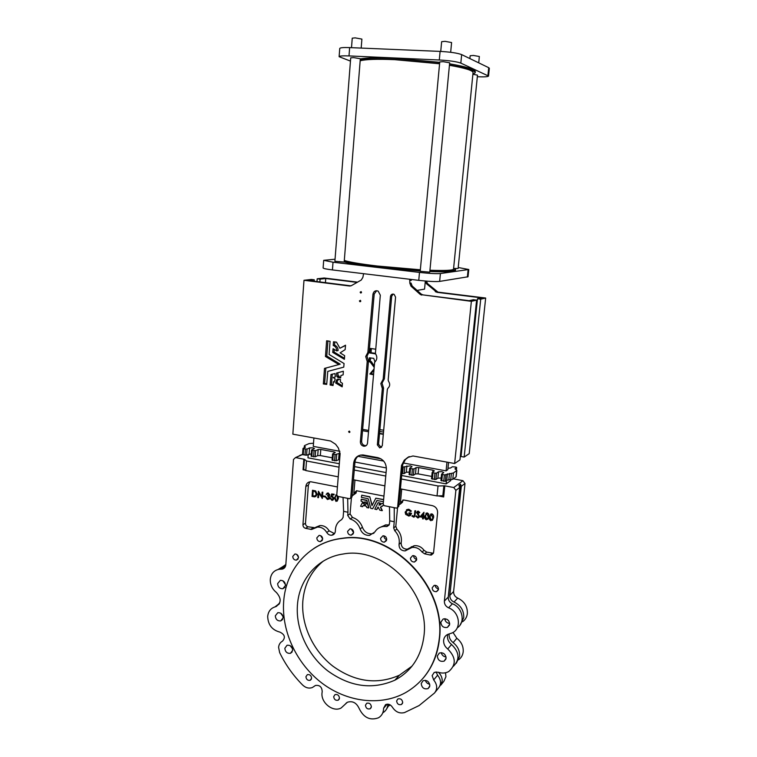 <?xml version="1.0" encoding="UTF-8"?>
<svg xmlns="http://www.w3.org/2000/svg" width="757" height="757" viewBox="0 0 757 757"><rect width="100%" height="100%" fill="white"/><g stroke="black" fill="none" stroke-linecap="round" stroke-linejoin="round"><path stroke-width="1.14" d="M383.525 432.039L379.702 431.49M379.863 429.673L383.685 430.203M383.354 433.941L379.541 433.373M440.735 51.429L441.643 41.692L445.05 41.342L451.598 42.543L450.67 52.29M420.201 271.29L429.758 272.16L449.667 62.793L443.138 61.677L439.751 61.942L420.201 271.29M469.879 58.573L470.163 55.744L473.418 55.46L479.351 56.501L478.717 62.85M351.503 47.672L352.242 38.172L355.175 37.869L361.893 39.099L361.184 48.079M334.887 261.279L344.18 262.064L360.332 58.743L353.633 57.598L350.718 57.825L334.887 261.279M360.323 58.895C366.918 57.75 378.178 57.513 394.094 58.185L439.713 62.329M360.237 60.03C366.823 58.904 378.074 58.677 394 59.358L439.609 63.503M360.171 60.778C365.697 59.311 377.241 58.942 394.804 59.671L439.58 63.777M344.303 260.446C349.384 262.121 360.341 263.975 377.156 266L420.343 269.785M344.265 260.919C350.415 262.537 361.108 264.259 376.352 266.076L420.334 269.956M344.18 261.969C350.33 263.606 361.013 265.338 376.257 267.164L420.23 271.044M348.599 431.67L349.223 432.502L349.933 431.906L349.308 431.074L348.599 431.67M360.143 292.193L360.569 292.959L361.524 292.363L361.117 291.596L360.143 292.193M359.424 300.908L359.859 301.693L360.805 301.087L360.379 300.311L359.424 300.908M382.55 380.393L383.156 379.266L390.47 296.479C390.981 294.407 392.192 293.697 394.123 294.341L395.57 297.132L388.171 380.052L388.559 381.329C390.233 383.931 390.035 386.231 387.944 388.227L387.338 389.344L382.294 445.741L379.74 447.907L377.355 444.851L382.332 388.549L380.818 383.61L382.55 380.393L383.771 379.938L382.039 383.156L383.553 388.076L378.576 444.227L380.951 447.273L381.623 447.255M367.864 352.431L372.946 294.246C373.655 291.256 375.396 290.215 378.169 291.114L380.317 295.183L375.396 353.547C377.506 356.812 377.26 359.717 374.639 362.272L367.524 443.082C367.145 445.23 365.915 446.28 363.833 446.233C361.572 445.703 360.417 444.227 360.379 441.804L367.221 361.458L365.707 356.519L367.864 352.431L369.123 352.062L366.975 356.14L368.479 361.061L361.638 441.189C361.676 443.611 362.83 445.078 365.092 445.608L366.274 445.532M335.692 382.947L336.581 379.825L337.367 380.175L337.641 379.125L340.489 379.579L340.376 381.944L342.457 383.354L342.173 386.855L335.739 383.07L337.016 382.522L337.717 380.052M334.206 382.124L333.411 381.793L333.033 385.521L330.128 384.953L330.998 374.488L334.982 373.561L335.351 376.891L333.241 377.592L335.19 378.935L334.291 382.096M336.477 373.125L336.846 376.466L337.764 376.475L337.764 377.469L340.612 377.923L340.953 375.5L343.139 374.857L343.356 371.233L336.477 373.106L337.802 372.699L338.171 376.03L339.089 376.049L339.089 377.033L340.754 377.298M313.512 443.214L309.074 443.593L304.73 445.504L304.342 445.882L305.45 447.094L303.103 448.343L303.661 448.769L307.03 449.071L309.594 447.917L313.01 447.851L314.477 448.532L311.695 449.932L312.262 450.368L315.65 450.67L318.177 449.507L320.798 449.45L334.121 451.92L335.294 452.468L332.56 453.945L335.096 454.616L340.13 453.169M302.649 454.465L306.576 455.203L311.288 453.803M332.172 460.019L336.184 460.767L339.666 459.329M402.459 467.135L410.303 465.839L412.035 466.653L409.688 468.242L410.493 468.621L413.994 468.933L416.085 467.637L418.697 467.561L432.966 470.201L434.348 470.845L432.162 472.415L434.953 473.172L436.534 473.125L438.521 471.791L441.908 471.687L443.734 472.538L441.568 474.156L444.378 474.923L453.434 472.955L456.85 470.428L454.995 468.753L456.651 467.438L455.809 467.05L452.374 466.747L450.5 468.025L447.964 468.233M401.863 473.466L404.181 473.551L406.31 472.236L409.319 472.065M431.594 478.708L435.89 479.512L437.877 478.15L441.17 478.017M383.25 503.746L381.679 503.433L378.945 505.203L379.995 503.168L378.074 502.752L374.791 509.12L376.674 509.565L377.98 507.076M360.587 506.263L362.452 506.698L363.076 505.553L364.268 505.79L364.297 503.301L362.366 502.771L360.587 506.263M362.404 502.743L363.947 503.954M365.754 503.84L365.167 505.922L366.416 506.263L366.814 507.578L368.64 507.947L367.561 503.812L365.754 503.84M365.092 501.607L365.527 502.885L367.24 502.866L366.587 500.424L361.203 499.346L361.061 501.087L364.495 502.686L365.054 501.636M416.691 559.499L414.486 562.006C411.969 562.044 410.616 560.757 410.426 558.146L412.679 555.629C415.177 555.619 416.511 556.906 416.691 559.499M416.7 559.347C414.722 558.893 413.691 557.644 413.596 555.6M438.502 589.23L436.571 591.633C433.893 591.87 432.427 590.592 432.171 587.801L434.149 585.388C436.808 585.189 438.256 586.467 438.502 589.23M438.511 588.814C436.534 588.482 435.417 587.3 435.171 585.284M322.681 539.135L320.4 541.624C318.177 541.501 316.975 540.252 316.814 537.867L319.132 535.369C321.347 535.511 322.529 536.77 322.681 539.135M322.69 538.937L320.599 535.625M353.614 532.616L351.248 535.152C348.968 535.019 347.756 533.751 347.614 531.338L350.027 528.802C352.279 528.954 353.481 530.231 353.614 532.616L351.21 528.944M386.713 539.627L384.357 542.173C381.992 542.088 380.724 540.81 380.572 538.331L382.976 535.776C385.322 535.89 386.572 537.177 386.713 539.627M386.713 539.618C384.887 539.041 383.969 537.782 383.95 535.842M298.504 557.72L296.384 560.142C294.161 560.066 292.95 558.827 292.77 556.423L294.918 553.992C297.132 554.086 298.334 555.326 298.504 557.72M298.504 557.228L296.697 554.361M401.712 489.107L400.453 502.534L403.784 500.008L432.379 505.648C435.871 506.698 437.612 509.054 437.603 512.707L433.581 552.572L431.376 555.032L430.194 555.013L424.686 553.84L422.028 552.033C419.359 548.532 416.028 546.999 412.026 547.434L405.165 550.897C401.021 550.765 398.977 548.56 399.043 544.292L399.261 542.873C399.564 538.255 398.05 534.196 394.709 530.685L393.668 527.903L394.236 521.743L389.732 520.816L389.439 523.995L387.016 526.503L383.638 526.437C379.796 526.881 376.872 528.727 374.847 531.982L369.52 535.417C365.092 535.53 361.96 533.354 360.133 528.888C358.298 523.853 354.967 520.551 350.141 518.971L347.7 515.385L347.965 512.252L343.602 511.353L343.101 517.419L341.662 519.643C337.537 521.914 335.436 525.623 335.37 530.752L335.351 531.272C335.039 533.562 333.799 534.887 331.661 535.246C329.598 535.341 327.951 534.404 326.74 532.445C324.469 528.764 321.394 526.967 317.514 527.071L311.572 529.474L305.535 528.329C303.841 527.78 302.98 526.588 302.942 524.743L305.837 486.467C306.282 483.496 307.91 481.925 310.73 481.745L337.414 486.931M433.42 553.282L426.702 552.108L424.052 550.311C421.403 546.828 418.082 545.305 414.098 545.74L407.266 549.203C403.14 549.062 401.106 546.876 401.182 542.627L401.39 541.208C401.693 536.618 400.188 532.578 396.857 529.096L395.826 526.323L397.586 507.483M400.226 504.162L402.487 502.232L402.913 499.97M398.92 504.985L400.349 503.698L398.911 505.061M283.657 601.862C285.673 568.933 309.897 541.728 342.438 538.416C391.643 530.685 446.516 586.675 439.164 639.523C436.041 663.681 424.866 681.376 405.62 692.617C380.61 706.48 347.009 702.136 321.839 683.032C296.678 663.87 281.538 631.622 283.657 601.862M423.229 678.092C432.323 667.333 437.726 654.389 439.42 639.23C446.772 586.42 391.927 530.468 342.76 538.208C332.011 539.448 322.331 542.911 313.691 548.588M285.484 584.678L282.929 580.808M285.503 585.492L282.815 588.747C279.655 588.766 277.923 587.063 277.62 583.628L280.364 580.345C283.497 580.373 285.209 582.086 285.503 585.492M449.677 623.437C446.857 623.134 445.201 621.563 444.709 618.715M449.667 624.251L447.415 627.383C443.498 628.036 441.303 626.294 440.829 622.169L443.186 618.989C447.065 618.422 449.223 620.172 449.667 624.251M371.365 706.839L370.145 708.798C367.448 709.413 365.886 708.221 365.451 705.24L366.71 703.262C369.388 702.685 370.939 703.878 371.365 706.839M311.61 678.234L310.19 680.316C307.702 680.675 306.282 679.474 305.923 676.72L307.38 674.629C309.859 674.298 311.269 675.499 311.61 678.234M339.486 698.191L338.18 700.197C335.588 700.689 334.092 699.496 333.695 696.62L335.029 694.604C337.613 694.141 339.089 695.333 339.486 698.191M402.696 702.553L401.484 704.502C398.712 705.193 397.094 704.001 396.63 700.935L397.87 698.957C400.642 698.304 402.241 699.496 402.696 702.553M283.052 616.529L280.677 613.189M283.137 617.788L280.705 620.929C277.478 621.09 275.671 619.396 275.311 615.848L277.791 612.697C281.008 612.574 282.787 614.277 283.137 617.788M446.043 656.962C443.498 656.641 441.899 655.212 441.255 652.657M446.091 658.193L444.17 661.116C440.177 662.006 437.896 660.312 437.319 656.016L439.325 653.045C443.29 652.241 445.542 653.953 446.091 658.193M292.486 648.654L290.186 645.683M292.675 650.301L290.489 653.31C287.14 653.641 285.257 651.957 284.831 648.276L287.073 645.248C290.395 644.964 292.259 646.648 292.675 650.301M429.721 684.214C427.506 683.817 426.059 682.521 425.358 680.316M429.844 685.795L428.112 688.567C424.147 689.57 421.848 687.895 421.214 683.562L423.021 680.742C426.967 679.814 429.238 681.499 429.844 685.795M447.794 634.366L447.482 635.871C447.273 639.315 448.627 642.191 451.541 644.51C459.461 652.212 460.067 659.479 453.377 666.302M401.352 479.001L438.029 485.975L444.804 485.833L453.755 487.527L455.875 490.375L444.368 601.058C444.283 604.152 445.684 606.404 448.589 607.824C459.849 611.845 462.007 629.105 451.806 633.07L447.784 634.375C445.381 635.539 443.999 637.498 443.64 640.252C443.422 643.734 444.794 646.639 447.737 648.976C456.045 657.331 456.376 664.854 448.721 671.554C445.476 673.304 441.937 673.512 438.085 672.188L434.234 672.386L432.143 675.613L433.685 679.947C437.347 684.612 437.631 688.955 434.546 692.986L419.094 705.571L404.531 712.574C399.611 713.804 395.561 711.996 392.381 707.18C390.489 704.417 388.209 703.575 385.55 704.644L383.6 708.24C383.553 712.517 381.869 715.696 378.557 717.768C370.097 720.834 363.606 717.693 359.083 708.344C356.405 702.695 352.497 700.67 347.359 702.259L341.152 707.975C333.127 712.574 320.779 702.789 322.018 692.92L322.198 691.614C321.952 686.978 319.709 684.934 315.461 685.463L312.395 687.507C309.007 688.738 305.762 687.924 302.658 685.047C293.158 675.471 285.493 664.655 279.645 652.591L278.595 647.358C278.879 644.491 280.166 642.428 282.456 641.179C285.635 637.526 284.783 634.508 279.91 632.114C272.094 630.051 268.016 624.828 267.685 616.444C268.252 611.344 270.807 608.126 275.349 606.811L275.378 606.802C281.396 603.405 281.727 598.626 276.39 592.466C272.17 589.022 270.135 584.659 270.287 579.379C270.949 573.797 273.816 570.447 278.898 569.321L282.087 569.15C284.272 568.668 285.512 567.211 285.815 564.798L293.498 459.461L295.552 457.559L304.456 459.329L303.718 469.179L305.79 470.551L306.509 460.985L304.456 459.329M445.277 620.693L445.163 618.743M423.967 635.842C421.337 656.395 411.638 671.175 394.88 680.183C372.293 690.024 349.876 686.883 327.63 670.778C307.607 655.079 295.656 629.114 297.425 605.193C299.119 579.124 317.836 557.54 343.186 554.01C383.638 546.119 429.957 592.069 423.967 635.842M323.267 561.126C311.127 571.128 304.314 584.47 302.828 601.162C301.059 624.847 312.887 650.547 332.73 666.046C354.768 681.953 376.986 685.019 399.374 675.235L412.054 666.113M411.363 546.686L412.187 547.302M448.712 620.872L447.283 619.51M390.233 704.928L389.013 705.779M389.363 704.493L386.193 709.631M445.504 672.774L445.93 676.72L443.867 681.319L440.858 685.094M438.596 672.367L439.249 673.2C441.426 675.67 442.4 678.414 442.164 681.414L439.524 686.637M452.989 632.455L456.84 638.283C461.42 641.908 463.539 646.421 463.199 651.824C462.773 655.193 461.268 657.833 458.676 659.744M449.119 633.921C448.863 637.394 450.197 640.29 453.14 642.627C457.767 646.298 459.906 650.85 459.565 656.31L456.31 663.217M453.452 478.821L462.943 480.704L465.006 483.477L453.613 591.51C453.519 594.519 454.891 596.724 457.73 598.096C464.372 601.323 467.58 606.452 467.362 613.501C466.918 617.05 465.309 619.803 462.536 621.781M448.229 598.238L460.53 484.177L461.306 486.278L449.857 595.381C449.772 598.427 451.153 600.651 454.02 602.042C460.72 605.316 463.965 610.502 463.748 617.617L460.142 624.97M403.046 462.934L446.081 470.873L447.822 469.681L448.56 462.404M368.621 430.43L362.641 429.38M335.048 259.225L323.693 260.332L323.116 267.959C323.343 268.517 326.456 269.17 332.427 269.927L418.753 280.355C428.538 281.443 435.512 281.793 439.647 281.405L468.034 276.769L468.782 269.511L458.212 267.505M334.234 349.403L334.083 352.052L344.482 358.326M345.523 345.438L339.912 348.248L336.487 342.145L333.515 341.814L333.231 345.466L334.575 345.116L334.831 341.909M339.912 348.248L345.542 345.201L345.145 349.63L340.101 352.866L344.643 355.667L344.397 359.31L332.739 352.412L333.08 348.703L336.77 350.926L338.105 350.567C338.076 347.927 336.912 346.11 334.613 345.135L334.575 345.116M343.148 374.838L340.953 375.5M330.128 384.953L331.462 384.499L332.285 374.157M331.462 384.499L333.175 384.868M335.351 376.891L333.307 377.516M338.795 379.654L337.471 380.09L338.824 379.314M337.016 382.522L342.259 385.796M343.763 367.136L327.772 371.394L343.763 367.136L344.057 363.53L329.096 354.475L330.061 341.303L326.617 340.801L325.463 356.49L338.881 364.552L324.479 368.422L325.841 368.016L324.639 383.402L326.75 383.837M327.942 340.896L326.769 356.017L340.205 364.155L338.881 364.552M376.645 290.707L374.204 294.038L369.123 352.062M393.186 294.057L391.691 296.261L384.367 378.822L383.771 379.938M363.625 273.693L362.849 277.44L361.24 280.052L351.333 285.673L349.592 286.023L350.907 285.843L308.364 280.497L314.297 279.816L314.193 281.226M350.586 498.238L351.986 497.027L354.91 462.48C355.232 459.442 356.585 457.124 358.96 455.544M397.539 507.512L398.788 506.367L402.686 464.675L405.468 459.461L409.187 456.585M349.592 286.023L303.992 280.289L292.845 434.168L330.591 441.009L335.606 444.255L338.388 448.049L340.101 453.982L336.761 494.993L337.764 496.365L349.734 498.749L350.718 497.784L353.642 463.152C354.56 457.673 357.692 454.938 363.029 454.948L377.762 457.625C383.468 459.291 386.335 463.18 386.373 469.293L383.203 504.285L384.234 505.685L396.64 508.136L397.633 507.171L401.532 465.366L404.314 460.142L407.834 457.408L412.981 455.979L454.635 463.511L471.374 301.333L476.598 300.132L473.333 299.715L469.075 300.69L422.964 294.899L421.252 294.104L412.168 285.995L411.013 283.004L409.84 283.184L409.717 279.267M375.69 353.935L369.785 352.942L370.287 348.419L375.642 349.204M373.438 374.743L369.88 374.005L373.92 369.132M374.09 367.202L370.154 361.997L369.038 361.638L369.369 357.824L373.731 358.354L375.027 361.95M477.487 298.769L461.041 456.509L464.164 457.067L469.217 453.651L485.663 298.031L480.714 299.176L477.487 298.769L481.537 297.851L436.903 292.306L426.456 283.743L425.33 281.027L424.554 289.127L417.107 290.404M460.691 452.951L461.401 453.074M325.425 282.645L325.747 278.51L357.105 282.399M357.919 456.32L383.667 461.079M313.909 437.991L313.266 446.384L339.893 451.295M360.464 455.08L381.045 458.874M401.674 475.51L446.128 483.903L450.708 480.619L450.803 479.739M339.306 463.738L307.976 457.824L308.231 454.437M446.128 483.903L446.479 480.449M354.56 466.615L386.079 472.567M385.237 524.942L384.244 526.011M279.163 604.077L275.378 606.802M402.487 502.232L398.948 504.654M432.398 520.333L433.572 517.627C433.912 515.877 433.345 514.618 431.85 513.842L430.478 514.221M427.79 519.416L428.964 516.7C429.314 514.949 428.736 513.691 427.251 512.924L425.888 513.284M423.135 518.971L423.277 517.495L424.204 517.485L423.542 516.69L423.977 512.271L419.984 516.832L422.718 517.381L422.567 518.857L423.333 518.81L423.466 517.533M418.441 517.069L417.694 517.173L416.539 515.858L415.801 516.236L417.892 518.015L419.482 516.444L417.523 511.987M419.274 516.596L417.135 512.584L417.798 511.921L419.047 512.981L419.775 512.527L418.347 511.145L417.202 511.439M418.753 517.637L419.482 516.444M410.086 515.044L408.42 515.299L405.913 512.035L406.793 510.35M410.313 515.649L411.553 513.274L409.083 512.782L408.818 513.587L410.729 513.965L408.42 515.299M408.212 515.451L405.705 512.186L407.928 510L410.654 511.543L411.363 511.022L408.837 509.243L406.49 509.745M414.486 516.88L415.621 510.767L414.855 510.805L414.448 515.044L413.634 516.52L412.47 515.536L411.903 516.113L413.786 517.182L414.997 515.214L415.621 510.767M414.117 516.293L413.625 516.35M314.94 527.743L308.061 526.796C306.377 526.257 305.516 525.065 305.487 523.238L308.383 485.133L309.85 481.812M334.518 533.6L329.181 530.884C326.92 527.213 323.854 525.434 320.003 525.538L315.754 527.251M315.669 490.933L312.509 490.262L312.035 496.431L314.723 496.885L317.136 494.217L315.669 490.933L312.509 490.262M315.764 496.583L317.136 494.217M321.734 496.469L318.508 491.274L317.779 497.586L318.546 497.557L318.877 493.28M318.3 497.699L318.669 492.93L322.359 498.324L322.851 492.145L322.075 492.173L321.697 496.952L318.252 491.407M336.761 494.964L335.663 494.993M337.149 501.191L338.426 498.418L338.322 496.478M325.576 496.232L323.22 495.949L323.173 496.583L325.273 497.008L325.576 496.232L325.273 497.008M328.907 499.298L329.882 497.841L329.03 496.034L329.815 494.908L328.245 492.968L327.062 493.195M328.661 498.731L325.68 497.358L327.469 499.554L329.882 497.841M328.784 495.447L327.478 495.646L329.106 497.926L327.772 498.787M329.636 497.974L328.793 496.166L329.569 495.04L327.999 493.11L326.144 494.34L327.327 493.772M332.929 500.15L333.96 498.447L332.437 496.081L331.793 496.081L332.2 494.681M332.626 499.554L330.061 498.295L332.068 500.434L333.96 498.447M333.714 498.589L331.557 496.214L332.001 494.643L333.856 495.012L334.149 494.236L331.642 493.924L330.781 496.904L332.001 496.829L333.194 498.456L331.935 499.62M378.027 507.048L379.825 510.19L382.105 510.672L380.402 507.209L383.496 505.222M381.944 506.537L383.08 505.506M382.342 510.521L380.667 507.143M376.891 509.423L378.131 507.067M378.112 502.724L380.222 503.027L379.172 505.061L380.79 504.787M383.269 503.566L381.679 503.433M362.679 506.547L363.199 505.581M364.543 505.61L364.183 503.812M368.905 507.739L367.788 503.67L365.991 503.679M364.76 502.516L365.167 501.721M367.467 502.714L366.823 500.273L361.392 499.232M352.081 495.93L356.083 493.053L356.528 490.744M373.901 533.24L371.782 533.817C367.372 533.931 364.259 531.764 362.442 527.317C360.606 522.321 357.295 519.028 352.497 517.466L350.065 513.889L351.418 497.888M387.016 526.503L389.193 524.951L385.843 524.875L379.229 527.761M372.16 505.326L369.804 496.8L361.77 495.21L361.382 497.349L368.139 498.721L370.798 508.382L372.709 508.732L376.92 500.472L383.439 501.74M383.619 499.724L375.822 498.182L383.638 499.544M372.709 508.732L377.071 500.472M343.602 511.353L343.053 497.425M347.671 498.352L347.965 512.252M306.509 460.985L339.032 467.164M354.267 470.059L385.758 476.039M389.732 520.816L389.467 506.726M394.246 507.692L394.236 521.743M338.237 476.825L305.79 470.551M384.878 485.852L353.443 479.768M354.967 480.061L353.841 493.29L356.5 490.744L383.95 496.1M438.029 485.975L437.026 495.939L400.425 488.861M299.781 455.383L301.977 454.626M279.712 568.781L285.834 564.523M276.523 606.414L276.948 605.676M276.958 605.657L279.816 602.733M460.53 484.177L458.922 485.379L459.698 487.489L448.239 597.065C448.144 600.121 449.535 602.354 452.412 603.755C462.65 607.436 465.697 622.68 457.256 627.808M436.079 671.875L437.603 675.197C441.227 679.805 441.511 684.11 438.445 688.104L435.322 692.012M387.925 704.152C387.622 708.013 385.966 710.88 382.928 712.753M274.952 606.915L279.57 603.338M278.008 569.501L284.197 565.867L285.663 565.734M437.026 495.939L441.833 495.74L443.668 496.961L438.133 495.892M316.89 494.349L315.423 491.066M312.584 495.901L314.827 496.195L316.341 494.245L315.054 491.586L312.963 490.99L312.584 495.901L315.508 495.93M313.199 491.047L312.84 495.759M322.113 498.466L322.851 492.145M322.596 492.277L322.075 492.173M336.524 494.898L334.395 497.803L335.994 501.437L338.426 498.418M338.18 498.56L338.019 496.422M335.9 495.598L335.143 497.756L336.278 500.661L336.846 500.595M336.941 495.769L336.25 495.523L334.906 497.898L336.278 500.661M336.042 500.793L337.3 499.97L337.281 496.147M375.832 498.182L371.98 505.667L369.851 496.847M369.577 496.942L361.789 495.21M433.373 517.779C433.714 516.028 433.146 514.769 431.651 513.994L429.323 516.965C428.964 518.696 429.512 519.945 430.979 520.721L433.572 517.627M431.036 520.068L432.398 519.217L432.777 517.656L431.291 514.637L429.872 517.069L431.036 520.068L432.039 519.756M430.78 514.807L430.071 516.917L431.235 519.908M428.765 516.851C429.105 515.101 428.538 513.852 427.052 513.076L424.734 516.037C424.365 517.769 424.914 519.018 426.38 519.794L428.964 516.7M426.437 519.141L427.8 518.29L428.178 516.728L426.693 513.71L425.273 516.151L426.437 519.141L427.431 518.838M426.191 513.88L425.472 515.99L426.645 518.98M424.005 517.646L423.343 516.842L423.977 512.271M421.11 516.397L422.756 516.728L423.012 514.098L421.11 516.397L422.775 516.529M423.002 514.202L421.318 516.236M419.577 512.678L417.769 511.268L416.568 512.498L418.574 515.81L418.716 516.473L417.694 517.173M417.486 517.324L416.539 515.858M416.331 516.009L415.801 516.236M410.654 511.543L411.363 511.022M411.155 511.174L408.837 509.243M408.629 509.395L407.796 509.329L405.146 512.092L405.667 514.382L409.007 516.16L411.553 513.274M411.344 513.426L408.875 512.934M325.33 496.374L323.22 495.949M326.664 494.444L327.961 493.744L329.049 494.936L327.478 495.646M327.526 498.92L326.835 498.257M326.589 498.399L326.447 497.321M326.201 497.463L325.68 497.358M333.856 495.012L334.149 494.236M333.903 494.378L331.642 493.924M331.689 499.752L330.828 498.267M330.591 498.399L330.061 498.295M415.413 510.918L414.855 510.805M413.019 516.331L412.262 515.687M305.402 470.229L303.055 469.775L303.718 469.179M440.981 480.468L445.305 481.282L446.781 480.241L452.781 479.313L456.197 476.721L456.85 470.428M409.159 474.488L413.388 475.282L415.479 473.948L418.091 473.873L431.764 476.427M354.957 462.054L386.411 467.94M311.222 456.083L315.177 456.821L317.694 455.629L320.325 455.572L332.247 457.805M383.316 434.348L379.512 433.676M368.508 431.745L362.537 430.695M446.081 470.873L446.971 462.12M374.204 365.905L371.356 361.619L370.239 361.269L370.533 357.872M373.485 374.157L371.081 373.589L373.826 370.287M357.569 282.143L324.195 277.999L317.192 278.794L316.984 281.576M319.88 281.945L320.088 279.153L317.192 278.794M320.088 279.153L325.747 278.51M410.086 280.535L411.25 280.374L411.335 279.456M485.663 298.031L437.953 292.117L427.535 283.572L426.409 281.121M464.164 457.067L480.714 299.176M375.302 353.339L371.072 352.715L371.327 348.57M336.77 350.926C336.742 348.277 335.578 346.46 333.279 345.476L333.231 345.466M454.635 463.511L459.963 459.906L476.598 300.132M471.374 301.333L422.964 294.899M409.84 283.184L410.994 286.184L420.107 294.312L421.829 295.107M411.25 280.374L411.089 279.428M303.992 280.289L311.373 279.456L314.297 279.816M337.764 377.469L339.098 377.033L337.764 377.469M331.538 384.603L330.194 385.058L331.547 384.613M324.479 368.422L323.362 383.96L326.702 384.405L327.772 371.394M429.815 271.517C446.384 272.123 454.938 271.725 455.487 270.344L455.591 269.312L453.632 268.035M454.739 268.489L458.117 268.498L477.487 75.151L472.993 74.281M323.693 260.332L333.023 262.206L419.492 272.416C429.295 273.485 436.269 273.864 440.413 273.532L468.782 269.511M429.919 270.438C446.488 271.053 455.042 270.675 455.591 269.312M429.938 270.24C445.173 270.769 453.036 270.391 453.528 269.104L473.049 72.596C472.898 70.458 465.025 68.026 449.431 65.291M449.573 63.815C466.539 66.739 475.112 69.351 475.301 71.65L475.197 72.757L472.879 74.309M449.459 64.979C466.426 67.884 474.999 70.477 475.197 72.757M350.463 61.099L339.117 56.699L339.742 48.476C340.092 47.672 343.394 47.379 349.649 47.596L440.101 51.4C450.358 51.987 457.54 53.047 461.666 54.608L488.719 67.685L489.334 68.253L488.539 76.05C488.01 76.807 484.291 77.034 477.383 76.741L477.326 76.731M339.117 56.699C339.458 55.942 342.76 55.687 349.005 55.923L439.297 59.992C449.535 60.588 456.717 61.629 460.833 63.105L488.539 76.05M309.13 454.03L309.594 447.917M338.616 459.546L339.117 453.386M406.31 472.236L406.906 465.933M437.877 478.15L438.521 471.791M401.182 542.627L399.043 544.292M344.937 704.483L346.725 702.638M303.055 469.775L303.85 459.111M444.804 485.833L443.668 496.961M356.083 493.053L352.128 495.409M347.577 499.137L348.58 498.541M350.065 513.889L347.7 515.385M462.943 480.704L453.755 487.527M302.535 454.503L295.779 457.588M455.875 490.375L459.698 487.489M465.006 483.477L461.306 486.278M453.613 591.51L449.857 595.381M457.73 598.096L454.02 602.042M456.84 638.283L453.14 642.627M439.685 672.67L439.249 673.2M281.131 569.198L285.465 566.359M383.6 708.24L387.196 704.152M433.685 679.947L437.603 675.197M447.737 648.976L451.541 644.51M448.589 607.824L452.412 603.755M444.368 601.058L448.239 597.065M395.04 507.852L394.132 508.477M402.592 501.068L400.453 502.534M432.181 553.272L430.194 555.013M426.702 552.108L424.686 553.84M424.052 550.311L422.028 552.033M396.857 529.096L394.709 530.685M395.826 526.323L393.668 527.903M329.181 530.884L326.74 532.445M313.105 527.875L310.597 529.408M308.061 526.796L305.535 528.329M305.487 523.238L302.942 524.743M308.383 485.133L305.837 486.467M388.578 524.923L386.392 526.494M362.442 527.317L360.133 528.888M352.497 517.466L350.141 518.971M356.187 491.908L353.841 493.29M442.807 496.043L443.857 485.757M456.348 469.842L456.594 467.523M455.127 469.066L455.194 468.488M456.007 476.995L456.66 470.693M452.781 479.313L453.434 472.955M450.727 479.739L451.39 473.371M448.844 479.806L449.488 473.437M446.781 480.241L447.434 473.854M445.305 481.282L445.958 474.876M443.734 481.338L444.378 474.923M441.766 480.969L442.41 474.554M435.89 479.512L436.534 473.125M434.319 479.569L434.953 473.172M432.361 479.2L432.995 472.803M432.796 471.952L432.966 470.201M418.091 473.873L418.697 467.561M415.479 473.948L416.085 467.637M413.388 475.282L413.994 468.933M411.808 475.33L412.414 468.98M409.887 474.97L410.493 468.621M404.181 473.551L404.768 467.22M402.601 473.598L403.188 467.268M336.184 460.767L336.685 454.579M334.594 460.814L335.096 454.616M332.768 460.464L333.269 454.276M334.017 453.178L334.121 451.92M320.325 455.572L320.798 449.45M317.694 455.629L318.177 449.507M315.177 456.821L315.65 450.67M313.587 456.859L314.06 450.699M311.789 456.518L312.262 450.368M306.576 455.203L307.03 449.071M304.986 455.241L305.44 449.1M303.197 454.91L303.661 448.769M305.175 447.415L305.232 446.744M304.446 447.747L304.56 446.223M370.239 361.269L369.038 361.638M370.343 361.401L369.142 361.78M371.252 361.534L370.05 361.912M371.356 361.619L370.154 361.997M371.081 373.589L369.88 374.005M427.535 283.572L426.456 283.743M436.297 291.35L435.237 291.549M437.953 292.117L436.903 292.306M370.987 352.582L369.785 352.942M369.87 353.065L371.072 352.715L369.889 353.074M332.739 352.412L334.083 352.052M332.692 352.317L334.036 351.958M407.834 457.408L408.969 456.745M420.107 294.312L421.252 294.104M410.994 286.184L412.168 285.995M350.718 497.784L351.986 497.027M353.642 463.152L354.91 462.48M397.633 507.171L398.788 506.367M401.532 465.366L402.686 464.675M404.314 460.142L405.468 459.461M337.688 377.365L339.013 376.929M337.764 376.475L339.089 376.049M336.96 376.551L338.284 376.115M336.846 376.466L338.171 376.03M330.941 374.573L332.162 374.185M333.544 381.717L334.49 381.405L333.515 381.708M335.739 383.07L337.064 382.616M323.286 383.846L324.639 383.402M325.463 356.49L326.825 356.121M325.415 356.386L326.769 356.017M372.946 294.246L374.204 294.038M360.379 441.804L361.638 441.189M367.221 361.458L368.479 361.061M367.126 361.136L368.385 360.748M368.016 352.147L369.274 351.778M390.47 296.479L391.691 296.261M377.355 444.851L378.576 444.227M382.332 388.549L383.553 388.076M381.944 387.272L383.165 386.808M383.156 379.266L384.367 378.822M440.413 273.532L439.647 281.405M419.492 272.416L418.753 280.355M468.11 269.757L467.362 277.034M333.023 262.206L332.427 269.927M461.666 54.608L460.833 63.105M440.101 51.4L439.297 59.992M488.719 67.685L487.924 75.511M349.649 47.596L349.005 55.923M349.223 432.502L349.829 432.228M360.569 292.959L361.307 292.845M359.859 301.693L360.597 301.56M416.511 560.275L414.486 562.006M438.369 589.864L436.571 591.633M322.293 540.394L320.4 541.624M353.282 533.761L351.248 535.152M386.467 540.602L384.357 542.173M298.088 559.026L296.384 560.142M282.815 588.747L284.925 587.281M447.415 627.383L449.507 625.055M370.145 708.798L371.157 707.681M310.19 680.316L311.316 679.284M338.18 700.197L339.231 699.137M401.484 704.502L402.516 703.291M280.705 620.929L282.607 619.5M444.17 661.116L445.911 659.025M290.489 653.31L292.193 651.9M428.112 688.567L429.645 686.713M399.374 675.235L394.88 680.183M302.545 454.37L295.552 457.559M282.087 569.15L285.029 567.22M278.898 569.321L284.197 565.867M433.364 553.291L431.376 555.032M414.098 545.74L412.026 547.434M407.266 549.203L405.165 550.897M334.083 533.666L331.661 535.246M320.003 525.538L317.514 527.071M314.079 527.932L311.572 529.474M385.843 524.875L383.638 526.437M371.782 533.817L369.52 535.417M456.395 469.87L456.651 467.438M440.915 480.563L441.568 474.156M431.528 478.803L432.162 472.415M409.083 474.582L409.688 468.242M332.068 460.133L332.56 453.945M311.108 456.197L311.581 450.046M302.526 454.588L302.989 448.456M304.191 447.86L304.342 445.882M370.324 361.392L369.132 361.77M371.261 361.543L370.069 361.922M436.827 291.738L435.767 291.928M333.279 345.476L334.613 345.135M420.655 294.71L421.8 294.501M336.922 376.551L338.247 376.115M337.452 380.146L338.691 379.73M363.833 446.233L365.092 445.608M379.74 447.907L380.951 447.273"/></g></svg>
